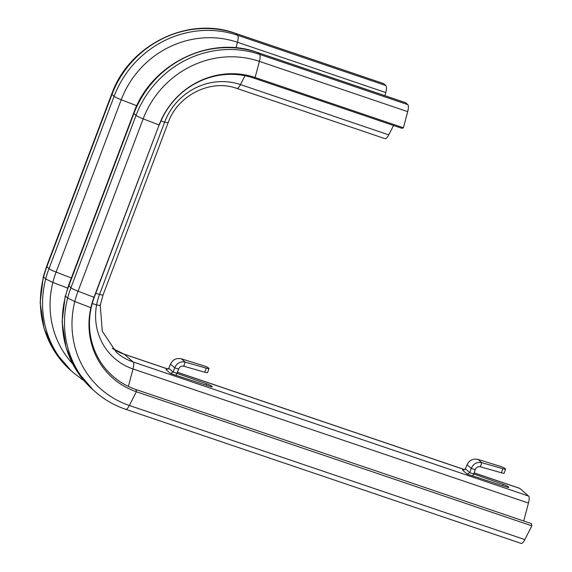 <?xml version="1.0" encoding="UTF-8"?>
<svg xmlns="http://www.w3.org/2000/svg" width="572" height="572" viewBox="0 0 572 572"><rect width="100%" height="100%" fill="white"/><g stroke="black" fill="none" stroke-linecap="round" stroke-linejoin="round"><path stroke-width="0.86" d="M170.556 373.53L209.445 386.264A4.54 0.515 20.7 0 0 212.269 386.822A4.54 0.515 20.7 0 0 212.133 386.615L211.368 385.943A4.54 0.515 20.7 0 0 206.556 383.748L173.18 372.072L170.556 373.53L165.951 369.526L168.819 368.275L170.492 364.157C172.801 359.573 176.441 357.793 181.395 358.823L203.403 365.68A4.361 0.536 -161.2 0 1 208.079 367.66L208.844 368.332A4.361 0.536 -161.2 0 1 208.966 368.532A4.361 0.536 -161.2 0 1 206.206 368.125L185.156 362.097C180.337 361.189 176.841 363.084 174.667 367.796L173.18 372.072L168.819 368.275M462.848 470.184L465.408 468.847L467.088 464.736C469.397 460.145 473.03 458.365 477.985 459.395L499.992 466.259A4.361 0.536 -161.2 0 1 504.668 468.239L505.433 468.904A4.361 0.536 -161.2 0 1 505.562 469.111A4.361 0.536 -161.2 0 1 502.795 468.697L481.753 462.676C476.934 461.761 473.437 463.663 471.264 468.368L475.218 469.712L473.723 473.988L469.769 472.644L467.202 474.145L506.034 486.836A4.54 0.515 20.7 0 0 508.858 487.394A4.54 0.515 20.7 0 0 508.73 487.187L507.965 486.522A4.54 0.515 20.7 0 0 503.153 484.327L473.716 474.002M474.124 472.851L519.505 488.238A8.723 2.524 108.7 0 1 519.769 488.388L528.564 496.046A8.723 2.524 108.7 0 1 528.464 503.053L523.709 521.006M170.492 364.157L174.667 367.796L178.621 369.133L176.047 375.346M181.395 358.823L185.156 362.097L183.769 366.202C181.388 365.773 179.679 366.752 178.621 369.133M208.966 368.532L207.572 372.637A4.361 0.536 -161.2 0 1 204.812 372.222L183.769 366.202M473.723 473.988L472.644 475.925M467.088 464.736L471.264 468.368L469.769 472.644L465.408 468.847M477.985 459.395L481.753 462.676L480.358 466.773C477.985 466.344 476.269 467.324 475.218 469.712M505.562 469.111L504.168 473.208A4.361 0.536 -161.2 0 1 501.401 472.794L480.358 466.773M68.518 285.471L133.641 113.142C150.801 64.121 209.76 34.921 257.078 52.331L405.376 102.617L257.078 52.331A8.723 2.524 108.7 0 1 257.343 52.481A8.723 2.524 108.7 0 0 257.078 52.331C209.76 34.921 150.801 64.121 133.641 113.142L68.518 285.471A8.723 0.987 20.7 0 0 68.776 285.871L70.928 287.745A98.155 93.3 -49 0 0 95.46 391.956L93.315 390.083A98.155 93.3 -49 0 1 68.776 285.871L70.928 287.745A8.723 0.987 20.7 0 0 78.049 291.177L93.987 297.311L159.109 124.982A76.341 72.565 -49 0 1 255.126 77.492L403.424 127.778L401.937 128.328L253.639 78.042L401.937 128.328L403.424 127.778L407.693 111.647L403.424 127.778L255.126 77.492L253.639 78.042A74.853 71.15 -49 0 0 159.502 124.603A74.853 71.15 -49 0 1 253.639 78.042L255.126 77.492A76.341 72.565 -49 0 0 159.109 124.982L94.38 296.932A74.853 71.15 -49 0 0 135.943 389.518L531.402 523.616L531.838 525.84L136.379 391.741A76.341 72.565 -49 0 1 93.987 297.311L94.38 296.932A74.853 71.15 -49 0 0 91.277 307.321L90.869 307.693L74.803 301.515L67.646 298.069L65.494 296.196L68.518 285.471A8.723 0.987 20.7 0 0 68.776 285.871L133.891 113.542A98.155 93.3 -49 0 1 257.343 52.481L405.641 102.767L407.793 104.64A8.723 2.524 108.7 0 1 407.693 111.647A8.723 2.524 108.7 0 0 407.793 104.64L405.641 102.767A8.723 2.524 108.7 0 0 405.376 102.617A8.723 2.524 108.7 0 1 405.641 102.767L257.343 52.481L259.495 54.354L407.793 104.64L259.495 54.354A8.723 2.524 108.7 0 1 259.402 61.361L407.693 111.647L259.402 61.361L255.126 77.492L259.402 61.361A92.414 87.845 -49 0 0 143.172 118.847L159.109 124.982L143.172 118.847A92.414 87.845 -49 0 1 259.402 61.361A8.723 2.524 108.7 0 0 259.495 54.354A98.155 93.3 -49 0 0 136.043 115.415A8.723 0.987 20.7 0 0 143.172 118.847L78.049 291.177L93.987 297.311A76.341 72.565 -49 0 0 90.869 307.693M95.46 391.956C104.383 399.692 114.457 405.469 125.69 409.302L521.149 543.4A8.723 2.524 -71.3 0 0 524.824 539.582L531.838 525.84M67.575 288.081L52.867 282.425L45.71 278.979L43.308 276.712L46.589 266.38L111.704 94.051C128.864 45.031 187.823 15.83 235.149 33.233C187.823 15.83 128.864 45.031 111.704 94.051A8.723 0.987 20.7 0 0 111.955 94.451A98.155 93.3 -49 0 1 235.407 33.391A8.723 2.524 108.7 0 0 235.149 33.233L383.44 83.526A8.723 2.524 108.7 0 1 383.705 83.676L385.857 85.55A8.723 2.524 108.7 0 1 385.764 92.557L384.935 95.681L385.764 92.557A8.723 2.524 108.7 0 0 385.857 85.55L383.705 83.676A8.723 2.524 108.7 0 0 383.44 83.526L235.149 33.233A8.723 2.524 108.7 0 1 235.407 33.391L383.705 83.676L235.407 33.391L237.559 35.264L385.857 85.55L237.559 35.264A8.723 2.524 108.7 0 1 237.466 42.271L385.764 92.557L237.466 42.271L235.986 47.841L237.466 42.271A92.414 87.845 -49 0 0 121.235 99.757L136.78 105.741L121.235 99.757A92.414 87.845 -49 0 1 237.466 42.271A8.723 2.524 108.7 0 0 237.559 35.264A98.155 93.3 -49 0 0 114.107 96.325A8.723 0.987 20.7 0 0 121.235 99.757L56.113 272.086L71.364 277.956L56.113 272.086L121.235 99.757A8.723 0.987 20.7 0 1 114.107 96.325A98.155 93.3 -49 0 1 237.559 35.264L235.407 33.391A98.155 93.3 -49 0 0 111.955 94.451L114.107 96.325L48.992 268.654A8.723 0.987 20.7 0 0 56.113 272.086A92.414 87.845 -49 0 0 72.58 363.749M385.085 138.689A8.723 2.524 -71.3 0 0 388.76 134.87L393.55 125.482L388.76 134.87A8.723 2.524 -71.3 0 1 385.085 138.689L236.787 88.395A8.723 2.524 -71.3 0 0 240.462 84.584L244.988 75.719L240.462 84.584L388.76 134.87L240.462 84.584A60.274 57.293 -49 0 0 164.657 122.072L160.954 121.021L164.657 122.072A60.274 57.293 -49 0 1 240.462 84.584A8.723 2.524 -71.3 0 1 236.787 88.395L385.085 138.689M92.206 303.589L96.611 304.847C99.592 305.67 100.715 305.713 99.993 304.976M467.145 474.102L462.548 470.098M528.564 496.046L133.104 361.947A8.723 2.524 108.7 0 1 133.011 368.954A60.274 57.293 -49 0 1 99.542 294.401L95.746 293.329L99.542 294.401L164.657 122.072A8.723 0.987 -159.3 0 0 168.197 122.572A8.723 0.987 -159.3 0 1 164.657 122.072L99.542 294.401A8.723 0.987 -159.3 0 0 103.074 294.902A8.723 0.987 -159.3 0 1 99.542 294.401A60.274 57.293 -49 0 0 96.611 304.847M519.769 488.388L474.102 472.908M464.729 469.726L177.506 372.329M168.139 369.154L124.31 354.29L133.104 361.947A54.533 51.83 -49 0 1 116.452 352.395L102.309 331.36L100.243 305.348L103.074 294.902L168.197 122.572C177.785 95.088 210.939 78.772 236.787 88.395C210.939 78.772 177.785 95.088 168.197 122.572L103.074 294.902M206.027 385.149L206.556 383.748M211.075 386.736L211.368 385.943M204.812 372.222L206.206 368.125M502.624 485.721L503.153 484.327M507.664 487.308L507.965 486.522M501.401 472.794L502.795 468.697M125.69 409.302A8.723 2.524 -71.3 0 0 129.365 405.484L136.379 391.741L135.943 389.518M528.464 503.053L133.011 368.954L128.378 386.436M124.31 354.29A54.533 51.83 -49 0 1 112.305 348.319L124.052 354.139A8.723 2.524 108.7 0 1 124.31 354.29M65.494 296.196A98.155 93.3 -49 0 1 68.776 285.871L133.891 113.542A8.723 0.987 20.7 0 1 133.641 113.142A8.723 0.987 20.7 0 0 133.891 113.542L136.043 115.415A98.155 93.3 -49 0 1 259.495 54.354L257.343 52.481A98.155 93.3 -49 0 0 133.891 113.542L136.043 115.415A8.723 0.987 20.7 0 0 143.172 118.847L78.049 291.177A92.414 87.845 -49 0 0 129.365 405.484L524.824 539.582M67.646 298.069A98.155 93.3 -49 0 1 70.928 287.745L136.043 115.415L70.928 287.745A8.723 0.987 20.7 0 0 78.049 291.177A92.414 87.845 -49 0 0 74.803 301.515M43.558 277.105A98.155 93.3 -49 0 1 46.84 266.781L48.992 268.654A98.155 93.3 -49 0 0 73.531 372.865L71.378 370.992A98.155 93.3 -49 0 1 46.84 266.781A8.723 0.987 20.7 0 1 46.589 266.38A8.723 0.987 20.7 0 0 46.84 266.781L111.955 94.451L114.107 96.325L48.992 268.654A8.723 0.987 20.7 0 0 56.113 272.086A92.414 87.845 -49 0 0 52.867 282.425M46.589 266.38L111.704 94.051A8.723 0.987 20.7 0 0 111.955 94.451L46.84 266.781L48.992 268.654A98.155 93.3 -49 0 0 45.71 278.979M464.786 469.683L177.527 372.272M168.197 369.112L124.052 354.139M93.315 390.083L76.648 370.778L65.987 347.447L62.098 321.829L65.237 295.81M73.531 372.865L84.055 380.745M71.378 370.992L54.719 351.687L44.051 328.357L40.162 302.731L43.308 276.719"/></g></svg>
